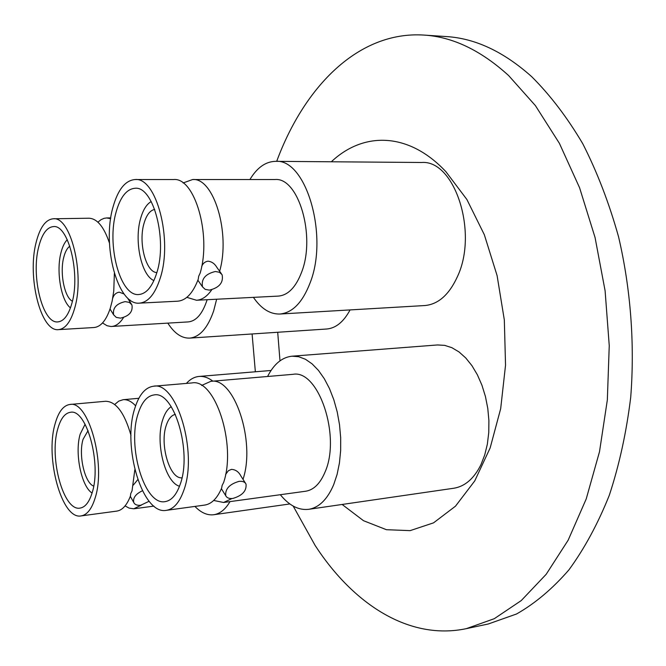 <?xml version="1.0" encoding="UTF-8"?>
<svg xmlns="http://www.w3.org/2000/svg" width="666" height="666" viewBox="0 0 666 666"><rect width="100%" height="100%" fill="white"/><g stroke="black" fill="none" stroke-linecap="round" stroke-linejoin="round"><path stroke-width="1" d="M114.694 404.487L118.748 401.115L123.185 399.692C127.339 399.359 131.485 401.398 135.614 405.81M55.078 423.901C58.4 411.904 63.345 405.428 69.897 404.47C88.503 400.025 106.344 464.327 95.08 498.168C91.708 509.015 87.055 514.926 81.119 515.909C61.888 520.054 44.888 457.85 55.078 423.901M81.119 515.909L116.791 511.105C122.402 510.223 126.948 505.178 130.444 495.97L130.736 493.589L132.018 490.934L134.84 469.63M130.986 435.348C124.509 412.803 116.042 401.448 105.578 401.273L69.897 404.47M149.134 501.273L140.734 505.236C137.171 505.619 134.84 504.686 133.741 502.447C132.842 497.81 135.739 493.914 142.441 490.767M92.149 492.732C89.261 502.131 85.24 507.242 80.103 508.083C63.611 511.663 48.943 458.075 57.759 428.887C60.623 418.639 64.86 413.111 70.454 412.287C86.48 408.474 101.765 463.628 92.149 492.732M92.058 493.04C81.169 486.197 74.525 452.664 80.195 434.099L85.098 424.25M88.07 430.619L83.067 439.31C78.28 454.695 84.59 482.892 93.69 486.13M186.372 383.416C190.193 379.195 194.43 376.873 199.084 376.44C203.654 376.074 208.25 377.647 212.887 381.152M201.607 385.456L210.806 381.335L292.973 374.325C318.415 369.23 341.159 436.13 325.033 472.069C320.204 483.558 313.753 489.943 305.669 491.233L223.585 502.489L213.694 500.457M210.806 381.335C233.899 376.54 255.902 441.067 243.015 479.345M134.823 408.266C139.077 394.697 145.313 387.346 153.538 386.213C176.598 381.085 198.102 452.547 183.774 490.409C179.495 502.497 173.693 509.14 166.358 510.339C142.416 515.268 121.953 446.32 134.823 408.266M166.358 510.339L204.703 505.078C211.605 504.004 217.249 498.335 221.645 488.095L222.128 485.431L223.651 482.45C236.696 444.089 214.86 378.088 191.916 382.942L153.538 386.213M245.463 483.191L240.917 476.048C238.744 471.811 235.581 469.588 231.435 469.372L228.405 470.704L225.616 474.408M239.027 481.368C242.532 481.002 244.855 481.893 246.012 484.057C246.761 490.809 242.366 495.612 232.834 498.451C229.27 498.851 226.906 497.943 225.741 495.72C225.058 488.944 229.495 484.157 239.027 481.368M180.178 484.365C176.498 494.846 171.478 500.607 165.118 501.623C144.605 505.877 126.948 446.461 138.095 413.752C141.75 402.172 147.086 395.895 154.104 394.921C173.968 390.526 192.399 451.789 180.178 484.365M179.504 486.255C164.918 482.301 154.995 441.916 162.77 419.597C164.81 413.261 167.632 408.966 171.237 406.693M175.374 414.369C171.428 415.243 168.398 418.897 166.267 425.333C159.465 444.438 169.697 479.312 181.976 477.805M308.658 509.323L453.837 488.236C465.026 486.413 474.075 478.538 480.985 464.61L484.723 454.97L487.346 444.205L488.752 432.634L488.902 420.596L487.787 408.433L485.439 396.52L481.934 385.198L477.38 374.808L471.928 365.642L465.734 357.942L458.991 351.914L451.898 347.694L444.655 345.363L437.462 344.955L292.016 356.193L298.701 356.71L305.461 359.274L312.096 363.861L318.44 370.388L324.284 378.688L329.47 388.561L333.816 399.733L337.204 411.888L339.51 424.667L340.676 437.695L340.651 450.574L339.444 462.928L337.104 474.392L333.708 484.623C327.397 499.383 319.047 507.617 308.658 509.323C298.626 510.456 289.177 505.586 280.319 494.705M267.59 376.49C273.901 364.044 282.043 357.276 292.016 356.193M183.117 182.959L192.582 179.537L275.033 179.529C298.393 177.148 315.867 235.939 301.665 272.061C295.887 287.229 288.12 295.238 278.371 296.095L196.478 300.249L186.855 297.344M192.582 179.537C213.661 177.298 230.711 233.2 219.63 271.253M113.004 207.093C117.974 189.502 125.35 180.32 135.131 179.537C156.294 176.965 172.869 239.519 160.331 277.805C155.236 293.864 148.277 302.314 139.444 303.138C117.666 305.686 101.723 245.579 113.004 207.093M139.444 303.138L177.656 301.199C186.089 300.491 192.949 293.165 198.243 279.22L198.684 276.248L200.166 273.077C211.572 234.857 194.663 177.206 173.626 179.537L135.131 179.537M221.395 273.718L216.825 267.316C214.668 263.628 211.721 261.588 208 261.18C204.97 261.655 202.864 263.42 201.681 266.5M215.343 271.512L219.43 272.269L222.103 274.708C223.618 282.542 219.38 287.687 209.399 290.135L205.228 289.394L202.514 286.871C201.09 279.029 205.369 273.909 215.343 271.512M156.851 272.61C152.481 286.505 146.47 293.814 138.819 294.522C120.146 296.711 106.394 244.897 116.167 211.821C120.446 196.786 126.765 188.936 135.115 188.262C153.33 186.055 167.549 239.668 156.851 272.61M153.921 280.561C141.234 275.483 133.949 240.543 140.684 218.24C143.14 209.723 146.653 204.154 151.224 201.54M154.712 209.424C150.066 210.339 146.52 214.927 144.072 223.193C138.17 242.291 145.846 272.444 156.86 272.56M279.862 314.027L424.791 305.544C438.353 304.354 449.292 294.572 457.617 276.215C478.33 231.968 454.512 159.698 421.628 162.487L275.499 161.339C305.985 158.258 328.946 235.722 310.073 282.95C302.506 302.514 292.432 312.87 279.862 314.027C270.03 314.294 261.214 308.741 253.413 297.361M249.908 179.537C257.059 167.641 265.592 161.58 275.499 161.339M207.109 299.708L206.751 300.865C202.248 314.111 196.087 321.129 188.278 321.911L110.947 326.498L107.018 325.716L102.539 322.943M97.927 222.178L100.916 219.755L104.062 218.331L106.668 217.949L110.648 218.673M130.07 300.033L129.745 301.465M36.089 242.574C39.893 227.456 45.613 219.522 53.263 218.781C70.546 216.184 84.84 273.31 74.842 307.617C70.937 321.553 65.493 328.896 58.5 329.637C40.768 332.076 27.04 276.998 36.089 242.574M58.5 329.637L94.048 327.522C100.733 326.881 106.119 320.512 110.215 308.416L112.154 301.09L113.761 291.009L114.369 273.451M109.465 243.132C104.038 226.906 97.219 218.606 89.019 218.223L53.263 218.781M124.076 293.964L119.164 292.158C115.901 292.799 113.753 294.83 112.712 298.268M125.166 301.631L129.312 302.381L131.918 304.886C133.075 311.68 129.271 316.092 120.479 318.14L116.267 317.391L113.628 314.827C112.537 308.025 116.384 303.629 125.166 301.631M72.011 302.855C68.656 314.91 63.953 321.262 57.909 321.894C42.691 324.001 30.852 276.532 38.686 246.944C41.966 234.016 46.87 227.231 53.405 226.59C68.282 224.367 80.536 273.343 72.011 302.855M70.463 307.883C61.006 300.657 56.019 271.187 60.989 252.63C62.487 246.728 64.585 242.407 67.274 239.685M69.838 246.195C67.208 248.052 65.185 251.723 63.778 257.201C59.582 272.594 64.377 297.344 72.411 301.232M216.641 299.225L213.669 310.872C207.75 327.997 199.75 337.071 189.668 338.112C181.643 338.37 174.367 333.375 167.824 323.127M342.133 504.462L363.503 520.704L386.463 529.711L410.156 530.627L433.541 522.852L455.477 506.185L474.741 480.919L490.159 447.91L500.682 408.658L505.536 365.193L504.328 319.971L497.102 275.632L484.332 234.723L466.883 199.492L445.879 171.653C408.466 131.735 363.278 131.56 331.335 161.78M276.681 161.347C304.628 85.872 358.907 30.894 423.926 35.073C452.622 36.821 480.852 50.316 508.624 75.558L535.397 105.603L559.39 143.323L579.578 187.745L595.054 237.487L605.103 290.792L609.248 345.662L607.334 399.975L599.508 451.69L586.222 498.934L568.165 540.176L546.187 574.292L521.253 600.566L494.322 618.672L466.325 628.654C409.215 640.667 353.38 604.303 315.143 545.479L293.198 506.085M466.325 628.654L488.32 623.975L516.575 613.977C535.064 603.471 552.514 588.769 568.914 569.88C584.432 548.651 597.902 523.767 609.323 495.229C619.313 464.893 626.431 432.267 630.702 397.369C634.898 344.047 630.71 288.736 618.556 236.796C609.107 203.055 597.177 172.036 582.775 143.739C567.232 117.457 550.216 95.121 531.734 76.715C503.779 51.732 475.316 38.345 446.362 36.572L423.926 35.073M255.361 371.778L252.098 333.966M189.668 338.112L326.673 329.012C335.847 328.23 343.648 321.861 350.083 309.915M277.705 332.259L279.986 360.83M123.51 317.574C119.963 323.201 115.992 326.165 111.597 326.473M211.713 289.802C207.151 296.428 202.073 299.908 196.478 300.249M231.959 498.534L223.585 502.489M230.003 501.606C225.391 509.415 219.963 513.794 213.728 514.735C207.309 515.509 201.04 512.737 194.922 506.418M137.779 479.645L133.308 485.098M141.325 505.144L133.741 508.799L129.079 508.091L125.083 505.902M138.853 398.285L123.185 399.692M271.045 370.479L199.084 376.44M110.772 217.882L106.668 217.949M127.889 298.551L131.344 303.979M110.023 309.016L113.628 314.827M197.885 280.203L202.514 286.871M221.387 488.702L225.741 495.72M289.843 503.946L213.728 514.735M130.311 496.328L133.741 502.447M153.904 506.102L134.399 508.732"/></g></svg>
